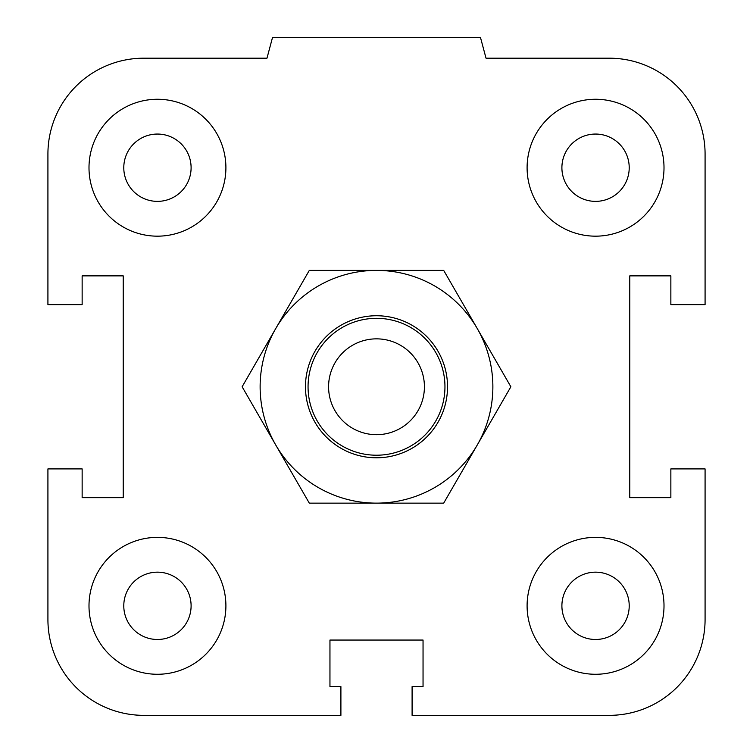 <?xml version="1.0" encoding="UTF-8"?>
<svg xmlns="http://www.w3.org/2000/svg" width="753" height="753" viewBox="0 0 753 753"><rect width="100%" height="100%" fill="white"/><g stroke="black" fill="none" stroke-linecap="round" stroke-linejoin="round"><path stroke-width="1.13" d="M561.898 605.826A33.659 33.659 0 0 1 595.557 572.167A33.659 33.659 0 0 1 629.216 605.826A33.659 33.659 0 0 1 595.557 639.485A33.659 33.659 0 0 1 561.898 605.826M527.1 605.826A68.457 68.457 0 0 1 629.781 546.537A68.457 68.457 0 0 1 629.781 665.106A68.457 68.457 0 0 1 527.1 605.826M123.784 605.826A33.659 33.659 0 0 1 157.443 572.167A33.659 33.659 0 0 1 191.102 605.826A33.659 33.659 0 0 1 157.443 639.485A33.659 33.659 0 0 1 123.784 605.826M88.995 605.826A68.457 68.457 0 0 1 191.676 546.537A68.457 68.457 0 0 1 191.676 665.106A68.457 68.457 0 0 1 88.995 605.826M123.784 167.712A33.659 33.659 0 0 1 157.443 134.053A33.659 33.659 0 0 1 191.102 167.712A33.659 33.659 0 0 1 157.443 201.371A33.659 33.659 0 0 1 123.784 167.712M88.995 167.712A68.457 68.457 0 0 1 191.676 108.432A68.457 68.457 0 0 1 191.676 227.001A68.457 68.457 0 0 1 88.995 167.712M561.898 167.712A33.659 33.659 0 0 1 595.557 134.053A33.659 33.659 0 0 1 629.216 167.712A33.659 33.659 0 0 1 595.557 201.371A33.659 33.659 0 0 1 561.898 167.712M527.1 167.712A68.457 68.457 0 0 1 629.781 108.432A68.457 68.457 0 0 1 629.781 227.001A68.457 68.457 0 0 1 527.1 167.712M412.098 686.595L423.045 686.595L423.045 640.05L329.955 640.05L329.955 686.595L340.902 686.595L340.902 715.35L143.757 715.35A95.838 95.838 0 0 1 47.919 619.512L47.919 468.912L82.143 468.912L82.143 497.667L123.219 497.667L123.219 275.871L82.143 275.871L82.143 304.626L47.919 304.626L47.919 154.026A95.838 95.838 0 0 1 143.757 58.188L266.976 58.188L272.473 37.65L480.527 37.65L486.024 58.188L609.243 58.188A95.838 95.838 0 0 1 705.081 154.026L705.081 304.626L670.857 304.626L670.857 275.871L629.781 275.871L629.781 497.667L670.857 497.667L670.857 468.912L705.081 468.912L705.081 619.512A95.838 95.838 0 0 1 609.243 715.35L412.098 715.35L412.098 686.595M444.957 386.769A68.457 68.457 0 0 0 342.276 327.489A68.457 68.457 0 0 0 342.276 446.049A68.457 68.457 0 0 0 444.957 386.769M424.419 386.769A47.919 47.919 0 0 1 352.545 428.269A47.919 47.919 0 0 1 352.545 345.269A47.919 47.919 0 0 1 424.419 386.769M447.527 386.769A71.027 71.027 0 0 0 340.987 325.258A71.027 71.027 0 0 0 340.987 448.28A71.027 71.027 0 0 0 447.527 386.769M376.5 270.393A116.376 116.376 0 0 0 275.72 444.957A116.376 116.376 0 0 0 477.28 444.957A116.376 116.376 0 0 0 376.5 270.393L443.686 270.393L510.873 386.769L443.686 503.145L309.314 503.145L242.127 386.769L309.314 270.393L376.5 270.393"/></g></svg>
